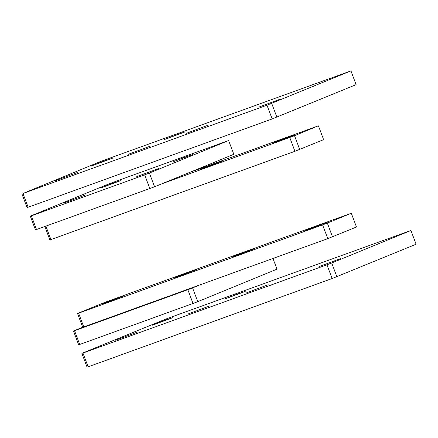 <?xml version="1.0" encoding="UTF-8"?>
<svg xmlns="http://www.w3.org/2000/svg" width="438" height="438" viewBox="0 0 438 438"><rect width="100%" height="100%" fill="white"/><g stroke="black" fill="none" stroke-linecap="round" stroke-linejoin="round"><path stroke-width="0.66" d="M77.521 313.466L82.694 327.224L83.757 326.929L327.761 238.639L356.461 227.01L351.292 213.251L106.22 301.831L77.521 313.466L78.583 313.17L83.757 326.929M305.406 230.508L327.257 222.373L305.406 230.508M327.761 238.639L322.592 224.886L327.339 223.079L332.508 236.832M78.583 313.17L322.592 224.886M232.786 256.783L254.637 248.647L232.786 256.783M174.691 277.807L196.536 269.666L174.691 277.807M102.065 304.082L123.916 295.946L102.065 304.082M327.339 223.079L351.292 213.251M199.952 169.429L221.798 161.288L199.952 169.429M272.573 143.149L294.424 135.013L272.573 143.149M161.945 183.774L294.506 135.72L317.397 126.188L189.583 172.435M44.862 226.583L49.855 239.865L50.917 239.575L294.927 151.285L323.627 139.651L318.459 125.892M50.917 239.575L45.897 226.211M289.759 137.527L294.927 151.285M299.674 149.478L294.506 135.72M79.711 344.465L193.005 303.474L187.831 289.715L74.542 330.706L79.711 344.465L78.648 344.761L73.48 331.002L82.694 327.224M199.947 284.886L192.578 287.908L197.752 301.667L276.98 269.162L272.962 258.469M74.542 330.706L73.48 331.002M192.578 287.908L187.831 289.715M193.005 303.474L197.752 301.667M193.065 154.433L173.711 161.584L184.13 157.439L193.065 154.433M154.576 186.796L233.804 154.291L228.631 140.538L109.533 183.631L30.304 216.131L35.473 229.89L154.576 186.796L149.402 173.043L228.631 140.538M120.439 180.708L101.09 187.858L111.504 183.714L120.439 180.708M36.535 229.594L31.366 215.841L144.655 174.85L149.823 188.603M64.063 202.969L85.908 194.828L64.063 202.969M136.683 176.689L158.534 168.553L136.683 176.689M30.304 216.131L31.366 215.841M144.655 174.85L149.402 173.043M81.884 353.356L87.052 367.115L88.115 366.82L332.124 278.535L416.1 244.223L410.932 230.465L165.86 319.045L81.884 353.356L82.946 353.061L88.115 366.82M318.979 266.622L340.83 258.48L318.979 266.622M332.124 278.535L326.951 264.776L331.703 262.97L336.871 276.723M82.946 353.061L326.951 264.776M246.359 292.896L268.209 284.76L246.359 292.896M188.263 313.915L210.109 305.779L188.263 313.915M115.643 340.195L137.488 332.053L115.643 340.195M172.599 317.725L164.808 320.277L151.981 325.341L172.599 317.725M245.225 291.445L237.434 294.002L224.601 299.066L245.225 291.445M331.703 262.97L410.932 230.465M185.241 131.865L175.72 135.068L164.622 139.487L185.241 131.865M112.621 158.145L103.1 161.343L91.996 165.761L112.621 158.145M55.659 180.615L77.51 172.473L55.659 180.615M128.279 154.335L150.13 146.199L128.279 154.335M186.38 133.316L208.225 125.18L186.38 133.316M259 107.042L280.846 98.9L259 107.042M101.129 161.277L22.962 193.481L266.972 105.197L350.947 70.885L101.129 161.277M21.9 193.777L27.068 207.535L28.131 207.24L272.14 118.955L356.116 84.643L350.947 70.885M28.131 207.24L22.962 193.481M266.972 105.197L272.14 118.955M276.887 117.149L271.719 103.39"/></g></svg>
